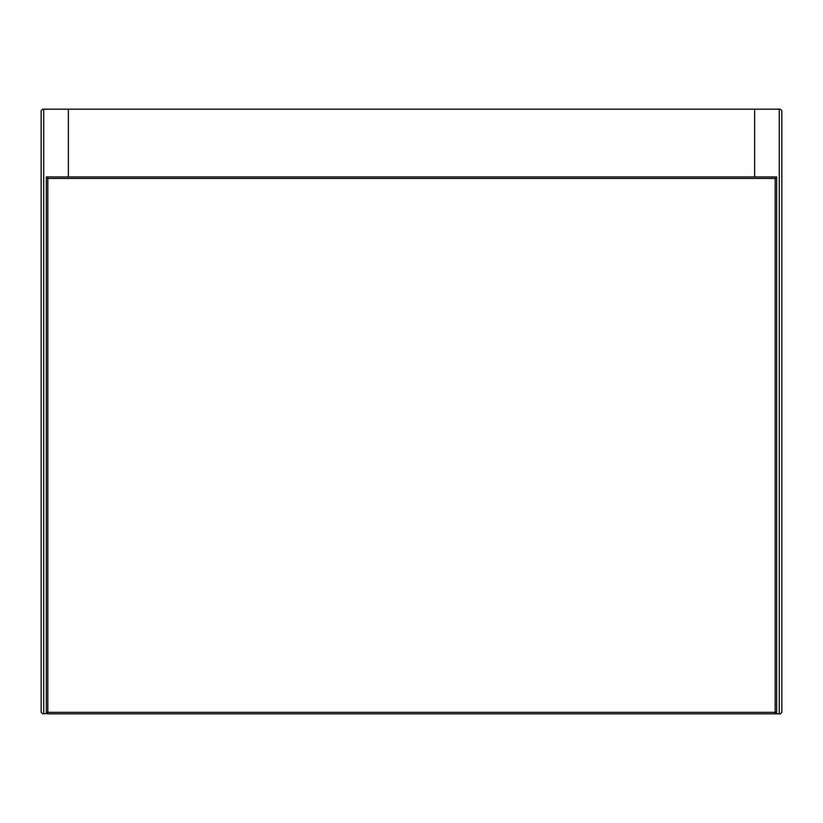 <?xml version="1.0" encoding="UTF-8"?>
<svg xmlns="http://www.w3.org/2000/svg" width="823" height="823" viewBox="0 0 823 823"><rect width="100%" height="100%" fill="white"/><g stroke="black" fill="none" stroke-linecap="round" stroke-linejoin="round"><path stroke-width="1.23" d="M47.827 713.387L42.662 713.829L41.15 712.317L41.15 110.683L42.662 109.171L68.36 109.171L68.36 176.935L68.36 109.171L780.338 109.171L781.85 110.683L781.85 712.317L780.338 713.829L775.173 713.829L775.173 178.447L776.686 176.935L776.686 712.317L47.827 712.317L47.827 178.447L46.314 176.935L776.686 176.935M41.15 110.683L42.662 109.171M42.662 713.829L41.15 712.317M754.64 176.935L754.64 109.171L754.64 176.935M780.338 109.171L781.85 110.683M781.85 712.317L780.338 713.829M43.732 109.171L43.732 713.829M779.268 713.829L779.268 109.171M775.173 178.447L47.827 178.447M46.757 712.317L47.827 712.317L47.827 713.829L775.173 713.829A1.512 1.512 0 0 0 776.686 712.317M47.827 713.829A1.512 1.512 0 0 1 46.314 712.317L46.314 176.935"/></g></svg>
